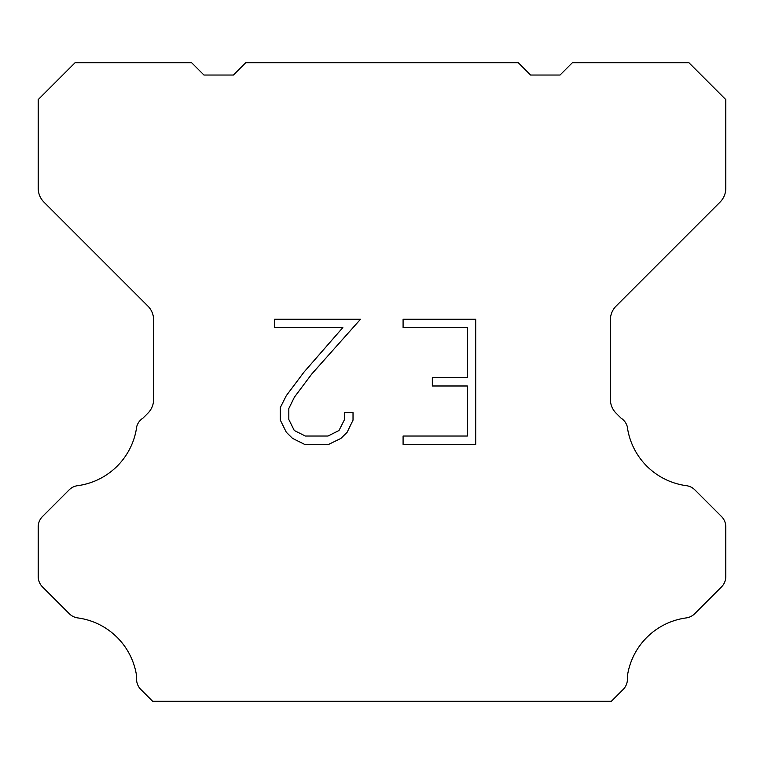 <?xml version="1.0" encoding="UTF-8"?>
<svg xmlns="http://www.w3.org/2000/svg" width="764" height="764" viewBox="0 0 764 764"><rect width="100%" height="100%" fill="white"/><g stroke="black" fill="none" stroke-linecap="round" stroke-linejoin="round"><path stroke-width="1.15" d="M467.367 436.034L467.367 385.982L432.328 385.982L432.328 377.636L467.367 377.636L467.367 327.584L403.086 327.584L403.086 319.237L475.705 319.237L475.705 444.381L403.086 444.381L403.086 436.034L467.367 436.034M353.025 412.646L353.025 420.152L347.076 432.367L340.878 438.44L328.663 444.381L304.626 444.381L292.488 438.345L286.299 432.243L280.264 420.019L280.264 407.642L286.299 395.666L303.976 372.125L342.835 327.584L274.477 327.584L274.477 319.237L360.512 319.237L311.798 373.968L294.446 397.099L288.821 408.511L288.821 419.503L294.283 430.504L305.361 436.034L328.014 436.034L339.006 430.485L344.545 419.503L344.545 412.646L353.025 412.646M518.288 62.753L530.569 75.034L560.041 75.034L572.322 62.753L688.966 62.753L725.8 99.597L725.8 188.24A19.644 19.644 0 0 1 720.041 202.126L616.137 306.039A19.644 19.644 0 0 0 610.379 319.935L610.379 399.362A19.644 19.644 0 0 0 616.137 413.248L620.96 418.08A14.736 14.736 0 0 1 627.263 426.56A68.76 68.76 0 0 0 686.378 485.675A14.736 14.736 0 0 1 694.858 489.858L721.483 516.493A14.736 14.736 0 0 1 725.8 526.912L725.8 576.524A14.736 14.736 0 0 1 721.483 586.943L694.696 613.731A14.736 14.736 0 0 1 686.244 617.914A68.76 68.76 0 0 0 627.273 676.885A14.736 14.736 0 0 1 623.09 689.558L611.401 701.247L152.599 701.247L140.91 689.558A14.736 14.736 0 0 1 136.727 676.885A68.76 68.76 0 0 0 77.756 617.914A14.736 14.736 0 0 1 69.304 613.731L42.517 586.943A14.736 14.736 0 0 1 38.2 576.524L38.2 526.912A14.736 14.736 0 0 1 42.517 516.493L69.142 489.858A14.736 14.736 0 0 1 77.622 485.675A68.76 68.76 0 0 0 136.737 426.56A14.736 14.736 0 0 1 143.04 418.08L147.863 413.248A19.644 19.644 0 0 0 153.621 399.362L153.621 319.935A19.644 19.644 0 0 0 147.863 306.039L43.959 202.126A19.644 19.644 0 0 1 38.2 188.24L38.2 99.597L75.034 62.753L191.678 62.753L203.959 75.034L233.431 75.034L245.712 62.753L518.288 62.753"/></g></svg>
